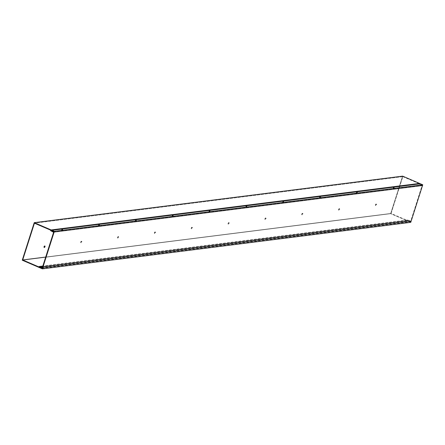 <?xml version="1.0" encoding="UTF-8"?>
<svg xmlns="http://www.w3.org/2000/svg" width="445" height="445" viewBox="0 0 445 445"><rect width="100%" height="100%" fill="white"/><g stroke="black" fill="none" stroke-linecap="round" stroke-linejoin="round"><path stroke-width="0.33" stroke-dasharray="2.23 1.67" d="M39.188 267.495L407.576 220.97L407.709 220.548L39.46 267.056M407.553 220.965L407.703 220.486L39.321 267.006L407.703 220.486L407.553 220.965L39.193 267.484L407.553 220.965L390.638 213.678L402.619 176.131L390.638 213.678L22.25 260.203L390.638 213.678L410.768 222.344M51.036 230.371L419.424 183.846L419.557 183.423M53.834 231.578L422.222 185.053L419.424 183.846M42.125 268.274L410.512 221.749L422.222 185.053M410.512 221.749L407.709 220.548M44.695 246.063A0.807 0.328 113.3 0 0 44.583 245.874A0.807 0.328 113.3 0 0 43.894 246.658A0.807 0.328 113.3 0 0 43.944 247.353A0.807 0.328 113.3 0 0 44.161 247.303A0.807 0.328 113.3 0 1 43.944 247.353L44.272 247.492L43.944 247.353A0.807 0.328 113.3 0 1 43.894 246.658A0.807 0.328 113.3 0 1 44.583 245.874L44.912 246.013L44.583 245.874A0.807 0.328 113.3 0 1 44.695 246.063M62.65 230.059A0.807 0.328 113.3 0 0 62.6 229.364A0.807 0.328 113.3 0 0 61.911 230.154A0.807 0.328 113.3 0 0 61.961 230.849A0.807 0.328 113.3 0 0 62.65 230.059A0.807 0.328 113.3 0 0 62.6 229.364A0.807 0.328 113.3 0 0 61.911 230.154A0.807 0.328 113.3 0 0 61.961 230.849A0.807 0.328 113.3 0 0 62.65 230.059M62.322 229.92A0.807 0.328 113.3 0 0 62.272 229.225A0.807 0.328 113.3 0 0 61.582 230.009A0.807 0.328 113.3 0 0 61.633 230.705A0.807 0.328 113.3 0 0 62.322 229.92A0.807 0.328 113.3 0 0 62.272 229.225A0.807 0.328 113.3 0 0 61.582 230.009A0.807 0.328 113.3 0 0 61.633 230.705A0.807 0.328 113.3 0 0 62.322 229.92M81.802 242.052A0.807 0.328 113.3 0 0 81.752 241.362A0.807 0.328 113.3 0 0 81.062 242.147A0.807 0.328 113.3 0 0 81.112 242.842A0.807 0.328 113.3 0 0 81.802 242.052A0.807 0.328 113.3 0 0 81.752 241.362A0.807 0.328 113.3 0 0 81.062 242.147A0.807 0.328 113.3 0 0 81.112 242.842A0.807 0.328 113.3 0 0 81.802 242.052M81.474 241.913A0.807 0.328 113.3 0 0 81.424 241.218A0.807 0.328 113.3 0 0 80.734 242.008A0.807 0.328 113.3 0 0 80.784 242.703A0.807 0.328 113.3 0 0 81.474 241.913A0.807 0.328 113.3 0 0 81.424 241.218A0.807 0.328 113.3 0 0 80.734 242.008A0.807 0.328 113.3 0 0 80.784 242.703A0.807 0.328 113.3 0 0 81.474 241.913M99.485 225.409A0.807 0.328 113.3 0 0 99.435 224.714A0.807 0.328 113.3 0 0 98.751 225.498A0.807 0.328 113.3 0 0 98.801 226.194A0.807 0.328 113.3 0 0 99.485 225.409A0.807 0.328 113.3 0 0 99.435 224.714A0.807 0.328 113.3 0 0 98.751 225.498A0.807 0.328 113.3 0 0 98.801 226.194A0.807 0.328 113.3 0 0 99.485 225.409M99.157 225.265A0.807 0.328 113.3 0 0 99.107 224.569A0.807 0.328 113.3 0 0 98.423 225.359A0.807 0.328 113.3 0 0 98.473 226.054A0.807 0.328 113.3 0 0 99.157 225.265A0.807 0.328 113.3 0 0 99.107 224.569A0.807 0.328 113.3 0 0 98.423 225.359A0.807 0.328 113.3 0 0 98.473 226.054A0.807 0.328 113.3 0 0 99.157 225.265M118.637 237.402A0.807 0.328 113.3 0 0 118.587 236.707A0.807 0.328 113.3 0 0 117.903 237.496A0.807 0.328 113.3 0 0 117.953 238.192A0.807 0.328 113.3 0 0 118.637 237.402A0.807 0.328 113.3 0 0 118.587 236.707A0.807 0.328 113.3 0 0 117.903 237.496A0.807 0.328 113.3 0 0 117.953 238.192A0.807 0.328 113.3 0 0 118.637 237.402M118.309 237.263A0.807 0.328 113.3 0 0 118.259 236.568A0.807 0.328 113.3 0 0 117.575 237.352A0.807 0.328 113.3 0 0 117.625 238.047A0.807 0.328 113.3 0 0 118.309 237.263A0.807 0.328 113.3 0 0 118.259 236.568A0.807 0.328 113.3 0 0 117.575 237.352A0.807 0.328 113.3 0 0 117.625 238.047A0.807 0.328 113.3 0 0 118.309 237.263M136.326 220.753A0.807 0.328 113.3 0 0 136.276 220.058A0.807 0.328 113.3 0 0 135.591 220.848A0.807 0.328 113.3 0 0 135.636 221.543A0.807 0.328 113.3 0 0 136.326 220.753A0.807 0.328 113.3 0 0 136.276 220.058A0.807 0.328 113.3 0 0 135.591 220.848A0.807 0.328 113.3 0 0 135.636 221.543A0.807 0.328 113.3 0 0 136.326 220.753M135.998 220.614A0.807 0.328 113.3 0 0 135.948 219.919A0.807 0.328 113.3 0 0 135.258 220.703A0.807 0.328 113.3 0 0 135.308 221.399A0.807 0.328 113.3 0 0 135.998 220.614A0.807 0.328 113.3 0 0 135.948 219.919A0.807 0.328 113.3 0 0 135.258 220.703A0.807 0.328 113.3 0 0 135.308 221.399A0.807 0.328 113.3 0 0 135.998 220.614M155.477 232.752A0.807 0.328 113.3 0 0 155.427 232.056A0.807 0.328 113.3 0 0 154.743 232.841A0.807 0.328 113.3 0 0 154.788 233.536A0.807 0.328 113.3 0 0 155.477 232.752A0.807 0.328 113.3 0 0 155.427 232.056A0.807 0.328 113.3 0 0 154.743 232.841A0.807 0.328 113.3 0 0 154.788 233.536A0.807 0.328 113.3 0 0 155.477 232.752M155.149 232.607A0.807 0.328 113.3 0 0 155.099 231.912A0.807 0.328 113.3 0 0 154.409 232.702A0.807 0.328 113.3 0 0 154.46 233.397A0.807 0.328 113.3 0 0 155.149 232.607A0.807 0.328 113.3 0 0 155.099 231.912A0.807 0.328 113.3 0 0 154.409 232.702A0.807 0.328 113.3 0 0 154.46 233.397A0.807 0.328 113.3 0 0 155.149 232.607M173.166 216.103A0.807 0.328 113.3 0 0 173.116 215.408A0.807 0.328 113.3 0 0 172.426 216.198A0.807 0.328 113.3 0 0 172.476 216.887A0.807 0.328 113.3 0 0 173.166 216.103A0.807 0.328 113.3 0 0 173.116 215.408A0.807 0.328 113.3 0 0 172.426 216.198A0.807 0.328 113.3 0 0 172.476 216.887A0.807 0.328 113.3 0 0 173.166 216.103M172.838 215.959A0.807 0.328 113.3 0 0 172.788 215.263A0.807 0.328 113.3 0 0 172.098 216.053A0.807 0.328 113.3 0 0 172.148 216.748A0.807 0.328 113.3 0 0 172.838 215.959A0.807 0.328 113.3 0 0 172.788 215.263A0.807 0.328 113.3 0 0 172.098 216.053A0.807 0.328 113.3 0 0 172.148 216.748A0.807 0.328 113.3 0 0 172.838 215.959M192.318 228.096A0.807 0.328 113.3 0 0 192.268 227.401A0.807 0.328 113.3 0 0 191.578 228.19A0.807 0.328 113.3 0 0 191.628 228.886A0.807 0.328 113.3 0 0 192.318 228.096A0.807 0.328 113.3 0 0 192.268 227.401A0.807 0.328 113.3 0 0 191.578 228.19A0.807 0.328 113.3 0 0 191.628 228.886A0.807 0.328 113.3 0 0 192.318 228.096M191.99 227.957A0.807 0.328 113.3 0 0 191.94 227.262A0.807 0.328 113.3 0 0 191.25 228.051A0.807 0.328 113.3 0 0 191.3 228.741A0.807 0.328 113.3 0 0 191.99 227.957A0.807 0.328 113.3 0 0 191.94 227.262A0.807 0.328 113.3 0 0 191.25 228.051A0.807 0.328 113.3 0 0 191.3 228.741A0.807 0.328 113.3 0 0 191.99 227.957M210.001 211.447A0.807 0.328 113.3 0 0 209.951 210.758A0.807 0.328 113.3 0 0 209.267 211.542A0.807 0.328 113.3 0 0 209.317 212.237A0.807 0.328 113.3 0 0 210.001 211.447A0.807 0.328 113.3 0 0 209.951 210.758A0.807 0.328 113.3 0 0 209.267 211.542A0.807 0.328 113.3 0 0 209.317 212.237A0.807 0.328 113.3 0 0 210.001 211.447M209.673 211.308A0.807 0.328 113.3 0 0 209.623 210.613A0.807 0.328 113.3 0 0 208.939 211.403A0.807 0.328 113.3 0 0 208.989 212.098A0.807 0.328 113.3 0 0 209.673 211.308A0.807 0.328 113.3 0 0 209.623 210.613A0.807 0.328 113.3 0 0 208.939 211.403A0.807 0.328 113.3 0 0 208.989 212.098A0.807 0.328 113.3 0 0 209.673 211.308M229.153 223.446A0.807 0.328 113.3 0 0 229.103 222.75A0.807 0.328 113.3 0 0 228.418 223.54A0.807 0.328 113.3 0 0 228.469 224.236A0.807 0.328 113.3 0 0 229.153 223.446A0.807 0.328 113.3 0 0 229.103 222.75A0.807 0.328 113.3 0 0 228.418 223.54A0.807 0.328 113.3 0 0 228.469 224.236A0.807 0.328 113.3 0 0 229.153 223.446M228.825 223.301A0.807 0.328 113.3 0 0 228.774 222.611A0.807 0.328 113.3 0 0 228.09 223.396A0.807 0.328 113.3 0 0 228.14 224.091A0.807 0.328 113.3 0 0 228.825 223.301A0.807 0.328 113.3 0 0 228.774 222.611A0.807 0.328 113.3 0 0 228.09 223.396A0.807 0.328 113.3 0 0 228.14 224.091A0.807 0.328 113.3 0 0 228.825 223.301M246.841 206.797A0.807 0.328 113.3 0 0 246.791 206.102A0.807 0.328 113.3 0 0 246.107 206.892A0.807 0.328 113.3 0 0 246.152 207.587A0.807 0.328 113.3 0 0 246.841 206.797A0.807 0.328 113.3 0 0 246.791 206.102A0.807 0.328 113.3 0 0 246.107 206.892A0.807 0.328 113.3 0 0 246.152 207.587A0.807 0.328 113.3 0 0 246.841 206.797M246.513 206.658A0.807 0.328 113.3 0 0 246.463 205.963A0.807 0.328 113.3 0 0 245.773 206.747A0.807 0.328 113.3 0 0 245.824 207.442A0.807 0.328 113.3 0 0 246.513 206.658A0.807 0.328 113.3 0 0 246.463 205.963A0.807 0.328 113.3 0 0 245.773 206.747A0.807 0.328 113.3 0 0 245.824 207.442A0.807 0.328 113.3 0 0 246.513 206.658M265.993 218.795A0.807 0.328 113.3 0 0 265.943 218.1A0.807 0.328 113.3 0 0 265.259 218.884A0.807 0.328 113.3 0 0 265.303 219.58A0.807 0.328 113.3 0 0 265.993 218.795A0.807 0.328 113.3 0 0 265.943 218.1A0.807 0.328 113.3 0 0 265.259 218.884A0.807 0.328 113.3 0 0 265.303 219.58A0.807 0.328 113.3 0 0 265.993 218.795M265.665 218.651A0.807 0.328 113.3 0 0 265.615 217.955A0.807 0.328 113.3 0 0 264.925 218.745A0.807 0.328 113.3 0 0 264.975 219.441A0.807 0.328 113.3 0 0 265.665 218.651A0.807 0.328 113.3 0 0 265.615 217.955A0.807 0.328 113.3 0 0 264.925 218.745A0.807 0.328 113.3 0 0 264.975 219.441A0.807 0.328 113.3 0 0 265.665 218.651M283.682 202.147A0.807 0.328 113.3 0 0 283.632 201.452A0.807 0.328 113.3 0 0 282.942 202.236A0.807 0.328 113.3 0 0 282.992 202.931A0.807 0.328 113.3 0 0 283.682 202.147A0.807 0.328 113.3 0 0 283.632 201.452A0.807 0.328 113.3 0 0 282.942 202.236A0.807 0.328 113.3 0 0 282.992 202.931A0.807 0.328 113.3 0 0 283.682 202.147M283.354 202.002A0.807 0.328 113.3 0 0 283.304 201.307A0.807 0.328 113.3 0 0 282.614 202.097A0.807 0.328 113.3 0 0 282.664 202.792A0.807 0.328 113.3 0 0 283.354 202.002A0.807 0.328 113.3 0 0 283.304 201.307A0.807 0.328 113.3 0 0 282.614 202.097A0.807 0.328 113.3 0 0 282.664 202.792A0.807 0.328 113.3 0 0 283.354 202.002M302.834 214.14A0.807 0.328 113.3 0 0 302.784 213.444A0.807 0.328 113.3 0 0 302.094 214.234A0.807 0.328 113.3 0 0 302.144 214.929A0.807 0.328 113.3 0 0 302.834 214.14A0.807 0.328 113.3 0 0 302.784 213.444A0.807 0.328 113.3 0 0 302.094 214.234A0.807 0.328 113.3 0 0 302.144 214.929A0.807 0.328 113.3 0 0 302.834 214.14M302.505 214.001A0.807 0.328 113.3 0 0 302.455 213.305A0.807 0.328 113.3 0 0 301.766 214.09A0.807 0.328 113.3 0 0 301.816 214.785A0.807 0.328 113.3 0 0 302.505 214.001A0.807 0.328 113.3 0 0 302.455 213.305A0.807 0.328 113.3 0 0 301.766 214.09A0.807 0.328 113.3 0 0 301.816 214.785A0.807 0.328 113.3 0 0 302.505 214.001M320.517 197.491A0.807 0.328 113.3 0 0 320.467 196.796A0.807 0.328 113.3 0 0 319.783 197.586A0.807 0.328 113.3 0 0 319.833 198.281A0.807 0.328 113.3 0 0 320.517 197.491A0.807 0.328 113.3 0 0 320.467 196.796A0.807 0.328 113.3 0 0 319.783 197.586A0.807 0.328 113.3 0 0 319.833 198.281A0.807 0.328 113.3 0 0 320.517 197.491M320.189 197.352A0.807 0.328 113.3 0 0 320.139 196.657A0.807 0.328 113.3 0 0 319.454 197.446A0.807 0.328 113.3 0 0 319.504 198.136A0.807 0.328 113.3 0 0 320.189 197.352A0.807 0.328 113.3 0 0 320.139 196.657A0.807 0.328 113.3 0 0 319.454 197.446A0.807 0.328 113.3 0 0 319.504 198.136A0.807 0.328 113.3 0 0 320.189 197.352M339.668 209.489A0.807 0.328 113.3 0 0 339.618 208.794A0.807 0.328 113.3 0 0 338.934 209.578A0.807 0.328 113.3 0 0 338.984 210.274A0.807 0.328 113.3 0 0 339.668 209.489A0.807 0.328 113.3 0 0 339.618 208.794A0.807 0.328 113.3 0 0 338.934 209.578A0.807 0.328 113.3 0 0 338.984 210.274A0.807 0.328 113.3 0 0 339.668 209.489M339.34 209.345A0.807 0.328 113.3 0 0 339.29 208.649A0.807 0.328 113.3 0 0 338.606 209.439A0.807 0.328 113.3 0 0 338.656 210.135A0.807 0.328 113.3 0 0 339.34 209.345A0.807 0.328 113.3 0 0 339.29 208.649A0.807 0.328 113.3 0 0 338.606 209.439A0.807 0.328 113.3 0 0 338.656 210.135A0.807 0.328 113.3 0 0 339.34 209.345M357.357 192.841A0.807 0.328 113.3 0 0 357.307 192.145A0.807 0.328 113.3 0 0 356.623 192.935A0.807 0.328 113.3 0 0 356.668 193.625A0.807 0.328 113.3 0 0 357.357 192.841A0.807 0.328 113.3 0 0 357.307 192.145A0.807 0.328 113.3 0 0 356.623 192.935A0.807 0.328 113.3 0 0 356.668 193.625A0.807 0.328 113.3 0 0 357.357 192.841M357.029 192.696A0.807 0.328 113.3 0 0 356.979 192.006A0.807 0.328 113.3 0 0 356.289 192.791A0.807 0.328 113.3 0 0 356.339 193.486A0.807 0.328 113.3 0 0 357.029 192.696A0.807 0.328 113.3 0 0 356.979 192.006A0.807 0.328 113.3 0 0 356.289 192.791A0.807 0.328 113.3 0 0 356.339 193.486A0.807 0.328 113.3 0 0 357.029 192.696M376.509 204.834A0.807 0.328 113.3 0 0 376.459 204.144A0.807 0.328 113.3 0 0 375.775 204.928A0.807 0.328 113.3 0 0 375.819 205.623A0.807 0.328 113.3 0 0 376.509 204.834A0.807 0.328 113.3 0 0 376.459 204.144A0.807 0.328 113.3 0 0 375.775 204.928A0.807 0.328 113.3 0 0 375.819 205.623A0.807 0.328 113.3 0 0 376.509 204.834M376.181 204.694A0.807 0.328 113.3 0 0 376.131 203.999A0.807 0.328 113.3 0 0 375.441 204.789A0.807 0.328 113.3 0 0 375.491 205.484A0.807 0.328 113.3 0 0 376.181 204.694A0.807 0.328 113.3 0 0 376.131 203.999A0.807 0.328 113.3 0 0 375.441 204.789A0.807 0.328 113.3 0 0 375.491 205.484A0.807 0.328 113.3 0 0 376.181 204.694M394.198 188.185A0.807 0.328 113.3 0 0 394.148 187.495A0.807 0.328 113.3 0 0 393.458 188.28A0.807 0.328 113.3 0 0 393.508 188.975A0.807 0.328 113.3 0 0 394.198 188.185A0.807 0.328 113.3 0 0 394.148 187.495A0.807 0.328 113.3 0 0 393.458 188.28A0.807 0.328 113.3 0 0 393.508 188.975A0.807 0.328 113.3 0 0 394.198 188.185M393.87 188.046A0.807 0.328 113.3 0 0 393.819 187.351A0.807 0.328 113.3 0 0 393.13 188.14A0.807 0.328 113.3 0 0 393.18 188.836A0.807 0.328 113.3 0 0 393.87 188.046A0.807 0.328 113.3 0 0 393.819 187.351A0.807 0.328 113.3 0 0 393.13 188.14A0.807 0.328 113.3 0 0 393.18 188.836A0.807 0.328 113.3 0 0 393.87 188.046M402.825 176.659L419.112 183.668L418.962 184.135L50.58 230.66L418.962 184.135L421.977 185.776L418.962 184.135L419.112 183.668L50.724 230.193L419.112 183.668L402.825 176.659L391.088 213.433L407.375 220.447L407.525 219.98L410.729 221.02L407.525 219.98L42.837 266.038L407.525 219.98L407.375 220.447L38.988 266.972L407.375 220.447L391.088 213.433L45.707 257.054L391.088 213.433L402.825 176.659L34.437 223.184L402.825 176.659M53.606 232.296L421.977 185.776L422.105 185.37L421.977 185.776L53.606 232.296M53.734 231.895L422.105 185.37L419.385 183.891L422.105 185.37L53.734 231.895M51.103 230.404L419.385 183.891L419.529 183.429L419.385 183.891L51.103 230.404M407.703 220.486L410.601 221.421L410.729 221.02L42.358 267.54L410.729 221.02L410.601 221.421L42.23 267.94L410.601 221.421L407.703 220.486M62.272 229.225L62.6 229.364L62.272 229.225M81.424 241.218L81.752 241.362L81.424 241.218M99.107 224.569L99.435 224.714L99.107 224.569M118.259 236.568L118.587 236.707L118.259 236.568M135.948 219.919L136.276 220.058L135.948 219.919M155.099 231.912L155.427 232.056L155.099 231.912M172.788 215.263L173.116 215.408L172.788 215.263M191.94 227.262L192.268 227.401L191.94 227.262M209.623 210.613L209.951 210.758L209.623 210.613M228.774 222.611L229.103 222.75L228.774 222.611M246.463 205.963L246.791 206.102L246.463 205.963M265.615 217.955L265.943 218.1L265.615 217.955M283.304 201.307L283.632 201.452L283.304 201.307M302.455 213.305L302.784 213.444L302.455 213.305M320.139 196.657L320.467 196.796L320.139 196.657M339.29 208.649L339.618 208.794L339.29 208.649M356.979 192.006L357.307 192.145L356.979 192.006M376.131 203.999L376.459 204.144L376.131 203.999M393.819 187.351L394.148 187.495L393.819 187.351M393.18 188.836L393.508 188.975L393.18 188.836M375.491 205.484L375.819 205.623L375.491 205.484M356.339 193.486L356.668 193.625L356.339 193.486M338.656 210.135L338.984 210.274L338.656 210.135M319.504 198.136L319.833 198.281L319.504 198.136M301.816 214.785L302.144 214.929L301.816 214.785M282.664 202.792L282.992 202.931L282.664 202.792M264.975 219.441L265.303 219.58L264.975 219.441M245.824 207.442L246.152 207.587L245.824 207.442M228.14 224.091L228.469 224.236L228.14 224.091M208.989 212.098L209.317 212.237L208.989 212.098M191.3 228.741L191.628 228.886L191.3 228.741M172.148 216.748L172.476 216.887L172.148 216.748M154.46 233.397L154.788 233.536L154.46 233.397M135.308 221.399L135.636 221.543L135.308 221.399M117.625 238.047L117.953 238.192L117.625 238.047M98.473 226.054L98.801 226.194L98.473 226.054M80.784 242.703L81.112 242.842L80.784 242.703M61.633 230.705L61.961 230.849L61.633 230.705"/><path stroke-width="0.67" d="M39.327 267.072L42.125 268.274L53.834 231.578L51.036 230.371L51.169 229.948L54.362 231.322L42.381 268.869L39.188 267.495L39.46 267.056M42.381 268.869L410.768 222.344L422.75 184.797L54.362 231.322M51.169 229.948L419.557 183.423L422.75 184.797M44.962 246.708A0.807 0.328 113.3 0 0 44.912 246.013A0.807 0.328 113.3 0 0 44.222 246.803A0.807 0.328 113.3 0 0 44.272 247.492A0.807 0.328 113.3 0 0 44.962 246.708A0.807 0.328 113.3 0 0 44.912 246.013A0.807 0.328 113.3 0 0 44.222 246.803A0.807 0.328 113.3 0 0 44.272 247.492A0.807 0.328 113.3 0 0 44.962 246.708M44.633 246.563A0.807 0.328 113.3 0 0 44.695 246.063A0.807 0.328 113.3 0 1 44.633 246.563A0.807 0.328 113.3 0 1 44.161 247.303A0.807 0.328 113.3 0 0 44.633 246.563M34.437 223.184L50.724 230.193L50.58 230.66L53.606 232.296L50.58 230.66L50.724 230.193L34.437 223.184L22.701 259.958L45.707 257.054L22.701 259.958L38.988 266.972L39.138 266.505L42.837 266.038L39.138 266.505L42.358 267.54L39.138 266.505L38.988 266.972L22.701 259.958L34.437 223.184M53.717 231.895L53.589 232.301L53.717 231.895L50.997 230.415L53.717 231.895M419.535 183.412L51.147 229.937L50.997 230.415L51.147 229.937L419.535 183.412L402.619 176.131L419.535 183.412M34.232 222.656L402.619 176.131L34.232 222.656L51.147 229.937L34.232 222.656L22.25 260.203L39.166 267.484L39.321 267.006L42.214 267.946L42.342 267.54L42.214 267.946L39.321 267.006L39.166 267.484L22.25 260.203L34.232 222.656"/></g></svg>
